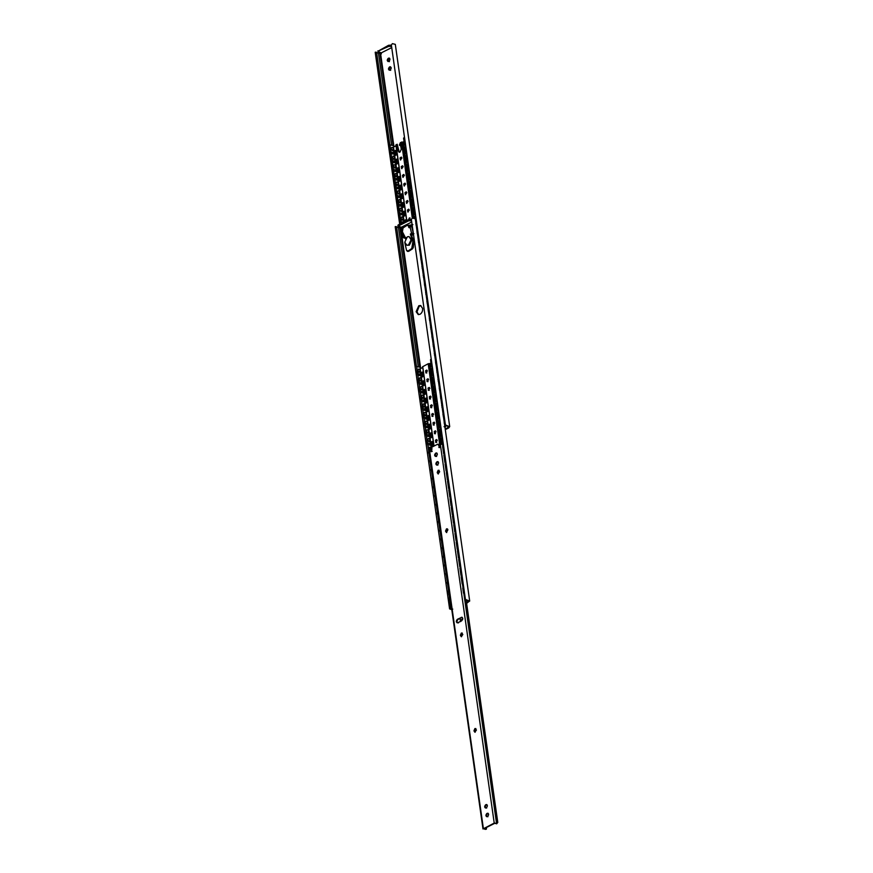 <?xml version="1.0" encoding="UTF-8"?>
<svg xmlns="http://www.w3.org/2000/svg" width="873" height="873" viewBox="0 0 873 873"><rect width="100%" height="100%" fill="white"/><g stroke="black" fill="none" stroke-linecap="round" stroke-linejoin="round"><path stroke-width="1.31" d="M405.094 183.177L403.981 184.061L404.374 186.047M403.719 183.996L404.974 183.134L405.639 184.05L404.112 185.982L403.719 183.996M402.628 165.815L401.515 166.688L401.907 168.675M401.253 166.623L402.497 165.772L403.173 166.688L401.645 168.609L401.253 166.623M406.327 191.864L405.225 192.737L405.618 194.723M404.963 192.671L406.207 191.82L406.873 192.737L405.356 194.657L404.963 192.671M407.571 200.55L406.458 201.423L406.851 203.409M406.196 201.357L407.44 200.495L408.117 201.423L406.589 203.344L406.196 201.357M403.861 174.502L402.748 175.375L403.14 177.361M402.486 175.309L403.73 174.447L404.406 175.375L402.879 177.295L402.486 175.309M411.674 235.394L412.296 235.208M410.037 217.912L408.75 219.614M408.509 219.832L409.35 217.934L410.528 219.57M401.394 157.129L400.281 158.013L400.674 159.999M400.02 157.948L401.264 157.085L401.94 158.002L400.412 159.934L400.02 157.948M408.804 209.225L407.691 210.109L408.084 212.095M407.429 210.044L408.673 209.182L409.35 210.098L407.822 212.03L407.429 210.044M404.985 140.739L405.268 142.757M406.218 149.425L406.512 151.433M407.462 158.1L407.746 160.119M408.695 166.787L408.979 168.805M409.928 175.473L410.212 177.481M411.161 184.148L411.456 186.167M412.405 192.835L412.689 194.854M413.638 201.51L413.922 203.529M414.871 210.197L415.155 212.215M416.105 218.883L416.399 220.891M417.349 227.558L417.632 229.577M418.582 236.245L418.865 238.264M419.815 244.931L420.099 246.939M421.048 253.607L421.343 255.625M422.281 262.293L422.576 264.312M423.525 270.968L423.809 272.987M424.758 279.655L425.042 281.673M425.991 288.341L426.275 290.349M427.224 297.016L427.519 299.035M428.468 305.703L428.752 307.722M429.702 314.389L429.985 316.397M430.935 323.065L431.218 325.083M432.168 331.751L432.462 333.77M433.412 340.437L433.695 342.445M434.645 349.113L434.929 351.132M435.878 357.799L436.162 359.807M437.111 366.474L437.406 368.493M438.355 375.161L438.639 377.18M439.588 383.847L439.872 385.855M440.821 392.523L441.105 394.541M442.054 401.209L442.338 403.228M443.288 409.895L443.582 411.903M444.532 418.571L444.815 420.59M391.944 147.33L391.137 148.617C392.25 150.756 393.079 150.92 393.636 149.119M392.785 159.497C395.327 158.908 395.622 157.762 393.658 156.06L392.37 157.304C393.483 159.432 394.312 159.606 394.869 157.806M393.887 164.779L393.603 165.979C394.716 168.118 395.556 168.282 396.102 166.492M395.251 176.859C397.804 176.27 398.088 175.135 396.124 173.421L394.836 174.665C395.949 176.804 396.789 176.968 397.346 175.167M396.364 182.141L396.069 183.352C397.193 185.48 398.023 185.654 398.579 183.854M398.121 190.74L397.313 192.027C398.426 194.166 399.256 194.33 399.812 192.529M398.961 202.907C401.504 202.318 401.798 201.172 399.834 199.47L398.546 200.714C399.659 202.842 400.489 203.016 401.045 201.216M400.598 208.101L399.779 209.4C400.893 211.528 401.733 211.692 402.289 209.902M401.427 220.269C403.981 219.69 404.275 218.545 402.311 216.842L401.013 218.075C402.126 220.214 402.966 220.378 403.522 218.577M404.101 141.753L400.314 142.67L401.253 149.305L399.987 152.142L399.147 152.251L398.132 150.876L397.193 144.241L396.015 144.831L406.796 220.596M396.036 145.813L393.472 147.101L393.701 148.65M396.026 145.027L406.774 220.607M399.277 152.273L397.193 144.241M393.996 152.677L390.7 152.197L393.734 152.808L393.778 151.138L395.698 150.374L396.353 154.958L394.432 155.721L394.214 154.183L391.169 153.572L391.933 160.883L394.978 161.494L395.011 159.824L396.931 159.061L397.586 163.644L395.949 164.462L396.167 166.012M395.96 150.44L393.516 151.269M394.76 159.955L397.193 159.126M405.77 221.109L405.585 219.832L403.664 220.607L403.883 222.135L400.587 221.666L399.561 214.485L402.857 214.965L403.086 216.504L404.996 215.729L404.352 211.157L402.431 211.921L402.649 213.459L399.354 212.979L398.328 205.799L401.624 206.279L401.842 207.818L403.763 207.054L403.119 202.471L401.198 203.234L401.416 204.773L398.11 204.293L397.095 197.112L400.391 197.593L400.609 199.131L402.529 198.367L401.875 193.784L399.954 194.559L400.172 196.098L396.877 195.617L395.862 188.437L399.157 188.917L399.376 190.456L401.296 189.681L400.642 185.109L398.721 185.873L398.939 187.411L395.644 186.931L394.618 179.751L397.924 180.231L398.143 181.77L400.063 181.006L399.408 176.422L397.488 177.186L397.706 178.725L394.41 178.245L393.385 171.075L396.68 171.555L397.182 173.149L398.819 172.319L398.175 167.736L396.255 168.511L396.473 170.049L393.166 169.569L392.152 162.389L395.447 162.869L395.949 164.462M396.473 170.049L393.166 169.569M395.993 168.642L398.437 167.812M397.706 178.725L394.41 178.245M397.226 177.317L399.67 176.488M398.939 187.411L395.644 186.931M398.459 186.004L400.903 185.174M400.172 196.098L396.877 195.617M399.703 194.69L402.137 193.85M401.416 204.773L398.11 204.293M400.936 203.365L403.37 202.536M402.649 213.459L399.354 212.979M402.169 212.052L404.614 211.222M403.402 220.738L405.847 219.898M405.781 146.817L405.596 145.54M391.933 160.883L391.169 153.572M395.229 161.363L392.195 160.752M407.014 155.503L406.84 154.215M408.258 164.179L408.073 162.902M409.492 172.865L409.306 171.588M410.725 181.551L410.539 180.264M411.958 190.227L411.783 188.95M413.202 198.913L413.016 197.625M414.435 207.588L414.249 206.312M400.86 223.586L401.689 223.161M400.587 221.666L403.621 222.266M415.668 216.275L415.483 214.998M403.053 142.288L413.835 218.043M444.128 423.045L445.186 423.165M444.161 415.995L443.113 415.875M443.2 414.468L444.39 422.914M442.895 414.369L443.942 414.489M442.927 407.309L441.869 407.189M442.131 407.058L443.157 414.239M441.662 405.683L442.709 405.803M441.694 398.623L440.636 398.503M440.734 397.095L441.924 405.552M440.418 397.008L441.476 397.128M440.45 389.947L439.403 389.827M439.49 388.42L440.679 396.877M439.184 388.321L440.243 388.441M439.217 381.261L438.17 381.141M438.421 381.01L439.446 388.19M437.951 379.635L438.999 379.755M437.984 372.575L436.926 372.455M437.024 371.058L438.213 379.504M436.718 370.96L437.766 371.08M436.751 363.899L435.692 363.779M435.791 362.371L436.98 370.829M435.485 362.273L436.533 362.393M435.507 355.213L434.459 355.093M434.721 354.962L435.736 362.142M434.241 353.587L435.3 353.707M434.274 346.537L433.226 346.417M433.314 345.01L434.503 353.456M433.008 344.911L434.067 345.031M433.041 337.851L431.982 337.731M432.08 336.323L433.27 344.78M431.775 336.225L432.822 336.345M431.808 329.165L430.749 329.045M431.011 328.914L432.037 336.094M430.542 327.55L431.589 327.67M430.564 320.489L429.516 320.369M429.614 318.961L430.793 327.419M429.298 318.863L430.356 318.983M429.33 311.803L428.283 311.683M428.37 310.275L429.56 318.732M428.065 310.177L429.123 310.297M428.097 303.117L427.05 302.996M427.301 302.866L428.327 310.046M426.832 301.501L427.879 301.621M426.864 294.441L425.806 294.321M425.904 292.913L427.093 301.371M425.598 292.815L426.646 292.935M425.62 285.755L424.573 285.635M424.671 284.227L425.849 292.684M424.354 284.129L425.413 284.249M424.387 277.079L423.34 276.959M423.427 275.552L424.616 283.998M423.121 275.453L424.18 275.573M423.154 268.393L422.106 268.273M422.194 266.865L423.383 275.322M421.888 266.767L422.936 266.887M421.921 259.707L420.862 259.587M421.124 259.456L422.15 266.636M420.655 258.081L421.703 258.201M420.688 251.031L419.629 250.911M419.727 249.503L420.917 257.95M419.411 249.405L420.47 249.525M419.444 242.345L418.396 242.225M418.483 240.817L419.673 249.274M418.178 240.719L419.236 240.839M418.211 233.658L417.163 233.538M417.414 233.407L418.44 240.588M416.945 232.043L417.992 232.163M416.978 224.983L415.919 224.863M416.017 223.455L417.207 231.912M415.712 223.357L416.759 223.477M415.744 216.297L414.686 216.177L415.002 218.37M414.948 216.046L415.974 223.226M414.5 207.621L413.453 207.501L414.479 214.671L415.526 214.791M413.715 207.37L414.73 214.54M413.267 198.935L412.22 198.815L413.235 205.995L414.293 206.115M412.482 198.684L413.496 205.864M399.823 214.354L400.849 221.535M412.034 190.249L410.976 190.128L412.001 197.309L413.06 197.429M411.238 189.998L412.263 197.178M398.59 205.668L399.605 212.848M410.801 181.573L409.743 181.453L410.768 188.623L411.816 188.743M410.004 181.322L411.03 188.492M397.357 196.982L398.372 204.162M409.557 172.887L408.509 172.767L409.535 179.947L410.583 180.067M408.771 172.636L409.786 179.816M396.113 188.306L397.139 195.487M408.324 164.2L407.276 164.08L408.291 171.261L409.35 171.381M407.538 163.949L408.553 171.13M394.88 179.62L395.906 186.8M407.091 155.525L406.043 155.405L407.058 162.585L408.117 162.705M406.294 155.274L407.32 162.454M393.647 170.944L394.672 178.114M405.858 146.839L404.799 146.719L405.825 153.899L406.873 154.019M405.061 146.588L406.087 153.768M392.414 162.258L393.428 169.438M390.962 152.066L389.936 144.896L390.7 152.197M405.672 145.562L404.592 145.213L403.566 138.032L404.854 145.082L405.639 145.333M443.975 414.708L443.135 414.446M442.742 406.032L441.902 405.759M441.509 397.346L440.669 397.084M440.276 388.66L439.435 388.398M439.032 379.984L438.191 379.711M437.799 371.298L436.958 371.036M436.565 362.611L435.725 362.35M435.332 353.936L434.492 353.674M434.088 345.25L433.259 344.988M432.855 336.574L432.015 336.301M431.622 327.888L430.782 327.626M430.389 319.202L429.549 318.94M429.145 310.526L428.316 310.253M427.912 301.84L427.072 301.578M426.679 293.153L425.838 292.892M425.446 284.478L424.605 284.205M424.213 275.792L423.372 275.53M422.969 267.116L422.128 266.843M421.735 258.43L420.895 258.168M420.502 249.743L419.662 249.482M419.269 241.068L418.429 240.795M418.025 232.382L417.196 232.12M416.792 223.695L415.952 223.433M415.559 215.02L414.479 214.671M414.326 206.334L413.235 205.995M413.082 197.658L412.001 197.309M411.849 188.972L410.768 188.623M410.616 180.285L409.535 179.947M409.382 171.61L408.291 171.261M408.149 162.924L407.058 162.585M406.905 154.237L405.825 153.899M403.359 216.559L403.588 218.108M403.642 218.512L403.948 220.662M402.126 207.872L402.344 209.422M402.409 209.826L402.715 211.975M400.893 199.197L401.111 200.735M401.165 201.15L401.471 203.289M399.659 190.51L399.878 192.06M399.932 192.464L400.238 194.614M398.415 181.824L398.645 183.374M398.699 183.777L399.005 185.927M397.182 173.149L397.401 174.698M397.466 175.102L397.772 177.252M396.222 166.416L396.528 168.565M394.716 155.776L394.934 157.326M394.989 157.729L395.294 159.879M393.756 149.054L394.061 151.204M389.936 144.896L393.537 145.616L393.756 147.155M403.828 137.912L404.625 138.152M445.219 423.394L444.379 423.132M425.762 372.836L427.41 370.981L426.733 370.065L425.577 370.752L426.002 372.946M426.821 372.946L426.024 372.902L425.838 370.818L426.864 370.108M426.995 381.523L428.643 379.668L427.966 378.751L426.81 379.428L427.235 381.632M428.054 381.621L427.257 381.588L427.072 379.493L428.097 378.795M428.228 390.198L429.876 388.354L429.21 387.426L428.043 388.114L428.468 390.318M429.298 390.307L428.49 390.275L428.305 388.179L429.33 387.481M429.472 398.885L431.12 397.029L430.444 396.113L429.287 396.8L429.712 398.994M430.531 398.983L429.734 398.95L429.549 396.866L430.564 396.156M430.705 407.571L432.353 405.716L431.677 404.799L430.52 405.476L430.946 407.68M431.764 407.669L430.967 407.636L430.782 405.541L431.808 404.843M431.939 416.246L433.586 414.391L432.91 413.475L431.753 414.162L432.179 416.356M432.997 416.356L432.2 416.312L432.015 414.228L433.041 413.518M433.172 424.933L434.819 423.078L434.143 422.161L432.986 422.848L433.412 425.042M434.241 425.031L433.434 424.998L433.248 422.914L434.274 422.205M434.416 433.619L436.053 431.764L435.387 430.836L434.23 431.524L434.645 433.728M435.474 433.717L434.678 433.685L434.481 431.589L435.507 430.891M435.649 442.295L437.297 440.439L436.62 439.523L435.463 440.21L435.889 442.404M436.707 442.404L435.911 442.36L435.725 440.276L436.751 439.566M431.699 362.404L431.982 364.412M432.932 371.08L433.215 373.098M434.165 379.766L434.448 381.774M435.398 388.441L435.692 390.46M436.642 397.128L436.926 399.147M437.875 405.814L438.159 407.822M439.108 414.489L439.392 416.508M440.341 423.176L440.636 425.195M441.585 431.862L441.869 433.87M442.818 440.538L443.102 442.556M444.051 449.224L444.335 451.232M445.285 457.899L445.579 459.918M446.518 466.586L446.812 468.605M447.762 475.272L448.045 477.28M448.995 483.948L449.279 485.966M450.228 492.634L450.512 494.653M451.461 501.32L451.756 503.328M452.705 509.996L452.989 512.014M453.938 518.682L454.222 520.69M455.171 527.357L455.455 529.376M456.404 536.044L456.699 538.063M457.648 544.73L457.932 546.738M458.882 553.406L459.165 555.424M460.115 562.092L460.398 564.111M461.348 570.778L461.642 572.786M462.592 579.454L462.876 581.473M464.043 589.712L464.338 591.73M418.254 372.476C420.808 371.887 421.092 370.741 419.127 369.039L417.84 370.283C418.953 372.411 419.793 372.585 420.339 370.785M419.487 381.152C422.041 380.573 422.325 379.428 420.36 377.725L419.073 378.958C420.186 381.097 421.026 381.261 421.583 379.46M420.731 389.838C423.274 389.249 423.569 388.103 421.604 386.401L420.306 387.645C421.43 389.773 422.259 389.947 422.816 388.147M421.834 395.12L421.55 396.32C422.663 398.459 423.492 398.623 424.049 396.833M423.198 407.2C425.74 406.611 426.035 405.476 424.071 403.773L422.783 405.007C423.896 407.145 424.725 407.309 425.282 405.509M424.311 412.493L424.016 413.693C425.129 415.821 425.969 415.995 426.526 414.195M425.544 421.168L425.249 422.368C426.362 424.507 427.203 424.671 427.759 422.87M426.777 429.854L426.493 431.055C427.606 433.194 428.436 433.357 428.992 431.557M430.073 441.16L429.854 438.988L428.534 438.442L427.726 439.741C428.839 441.869 429.669 442.044 430.225 440.243M429.254 447.216L429.123 448.995M422.881 387.667L422.652 386.117L424.3 385.299L423.645 380.715L421.724 381.49L421.943 383.029L418.909 382.418L417.883 375.237L420.917 375.848L421.135 377.387L423.056 376.612L422.412 372.04L420.491 372.804L420.71 374.342L417.665 373.731L416.65 366.551L417.403 373.862L420.71 374.342M420.229 372.935L422.674 372.105M424.114 396.353L423.896 394.803L425.533 393.985L424.878 389.402L422.958 390.166L423.176 391.704L420.142 391.093L419.116 383.913L422.161 384.524L422.652 386.117M423.907 380.781L421.463 381.621M418.909 382.418L421.943 383.029M425.347 405.039L425.129 403.49L426.766 402.66L426.111 398.077L424.191 398.852L424.409 400.391L421.375 399.779L420.35 392.599L423.394 393.21L423.896 394.803M425.14 389.467L422.696 390.296M420.142 391.093L423.176 391.704M426.581 413.715L426.362 412.165L427.999 411.347L427.355 406.763L425.435 407.527L425.653 409.066L422.608 408.455L421.594 401.285L424.627 401.896L425.129 403.49M426.373 398.153L423.94 398.983M421.375 399.779L424.409 400.391M427.825 422.401L427.595 420.851L429.232 420.022L428.588 415.45L426.668 416.214L426.886 417.752L423.841 417.141L422.827 409.961L425.86 410.572L426.362 412.165M427.606 406.829L425.173 407.658M422.608 408.455L425.653 409.066M429.058 431.076L428.839 429.538L430.476 428.708L429.822 424.125L427.901 424.9L428.119 426.439L425.086 425.828L424.06 418.647L427.093 419.258L427.595 420.851M428.85 415.515L426.406 416.345M423.841 417.141L426.886 417.752M430.291 439.763L430.073 438.213L431.709 437.395L431.055 432.812L429.134 433.575L429.352 435.114L426.319 434.503L425.293 427.334L428.337 427.934L428.839 429.538M430.083 424.191L427.639 425.031M425.086 425.828L428.119 426.439M431.404 447.598L431.306 446.9L432.943 446.07L432.288 441.498L430.378 442.262L430.596 443.8L427.552 443.189L426.537 436.009L429.571 436.62L430.073 438.213M431.317 432.877L428.872 433.706M426.319 434.503L429.352 435.114M429.341 451.985L427.77 444.695L430.804 445.306L431.306 446.9M432.55 441.563L430.116 442.393M427.552 443.189L430.596 443.8M432.495 368.471L432.31 367.195M433.794 377.18L432.746 377.06L433.772 384.24L434.819 384.36M433.728 377.158L433.543 375.881M433.619 375.903L432.528 375.554L433.586 375.674M435.038 385.866L433.979 385.746L435.005 392.926L436.053 393.046M434.961 385.844L434.776 384.556M434.852 384.578L433.772 384.24M436.271 394.541L435.212 394.421L436.238 401.602L437.297 401.722M436.194 394.52L436.02 393.243M436.085 393.265L435.005 392.926M437.504 403.228L436.456 403.108L437.471 410.288L438.53 410.408M437.438 403.206L437.253 401.929M437.318 401.951L436.238 401.602M438.737 411.914L437.689 411.794L438.715 418.975L439.763 419.095M438.672 411.892L438.486 410.605M438.562 410.626L437.471 410.288M439.981 420.59L438.923 420.47L439.948 427.65L440.996 427.77M439.905 420.568L439.719 419.291M439.796 419.313L438.715 418.975M441.214 429.276L440.156 429.156L441.181 436.336L442.229 436.456M441.138 429.254L440.963 427.977M441.029 427.999L439.948 427.65M442.447 437.962L441.4 437.842L442.415 445.012L443.473 445.132M442.382 437.94L442.196 436.653M442.262 436.675L441.181 436.336M443.68 446.638L442.633 446.518L443.648 453.698L444.706 453.818M443.506 445.361L442.415 445.012M444.924 455.324L443.866 455.204L444.892 462.384L445.939 462.504M444.739 454.036L443.648 453.698M446.158 464L445.099 463.879L446.125 471.06L447.172 471.18M445.972 462.723L444.892 462.384M447.391 472.686L446.343 472.566L447.358 479.746L448.416 479.866M447.205 471.409L446.125 471.06M448.624 481.372L447.576 481.252L448.591 488.433L449.65 488.553M448.449 480.085L447.358 479.746M449.868 490.048L448.809 489.928L449.835 497.108L450.883 497.228M449.682 488.771L448.591 488.433M451.101 498.734L450.042 498.614L451.068 505.794L452.116 505.914M450.915 497.457L449.835 497.108M452.334 507.42L451.286 507.3L452.301 514.47L453.36 514.59M452.149 506.133L451.068 505.794M453.567 516.096L452.52 515.976L453.534 523.156L454.593 523.276M453.393 514.819L452.301 514.47M454.8 524.782L453.753 524.662L454.778 531.843L455.826 531.963M454.626 523.505L453.534 523.156M456.044 533.468L454.986 533.348L456.012 540.518L457.059 540.638M455.859 532.181L454.778 531.843M457.277 542.144L456.219 542.024L457.245 549.204L458.303 549.324M457.092 540.867L456.012 540.518M458.511 550.83L457.463 550.71L458.478 557.891L459.536 558.011M458.325 549.543L457.245 549.204M459.744 559.506L458.696 559.386L459.722 566.566L460.769 566.686M459.569 558.229L458.478 557.891M460.988 568.192L459.929 568.072L460.955 575.252L462.003 575.372M460.802 566.915L459.722 566.566M462.221 576.878L461.162 576.758L462.188 583.928L463.268 584.277M462.035 575.591L460.955 575.252M464.556 593.28L463.498 593.16L462.777 588.031L463.825 588.151M463.236 584.048L462.188 583.928M420.404 370.305L420.186 368.755L422.739 367.468M422.728 366.682L434.045 446.048L422.728 366.682L428.185 363.746L430.804 363.419M420.47 368.81L420.251 367.271L416.65 366.551M463.498 593.16L464.589 593.509M450.424 600.133L449.617 600.144L450.446 600.318M430.531 359.567L431.295 366.878L430.531 359.567L431.327 359.818M441.007 443.015L429.756 363.943M449.879 600.013L449.693 595.004M449.617 600.144L449.148 594.895M463.759 593.029L463.028 587.9M462.45 583.797L461.26 575.351M461.217 575.121L460.027 566.664M449.115 590.901L448.089 583.721M448.558 590.792L447.543 583.611M459.973 566.435L458.783 557.978M447.871 582.215L446.856 575.034M447.325 582.105L446.299 574.925M458.74 557.76L457.55 549.303M446.638 573.539L445.623 566.359M446.092 573.419L445.066 566.25M457.507 549.073L456.481 541.893M445.405 564.853L444.379 557.672M444.848 564.744L443.833 557.563M456.273 540.387L455.084 531.941M444.171 556.166L443.146 548.986M443.615 556.057L442.6 548.877M455.029 531.712L453.851 523.254M442.927 547.491L441.913 540.311M442.382 547.382L441.356 540.201M453.796 523.025L452.781 515.845M441.694 538.805L440.679 531.624M441.149 538.696L440.123 531.515M452.563 514.339L451.374 505.893M440.461 530.118L439.435 522.949M439.916 530.009L438.89 522.829M451.33 505.663L450.141 497.206M439.228 521.443L438.202 514.262M438.672 521.334L437.657 514.153M450.097 496.977L449.071 489.797M437.984 512.757L436.969 505.576M437.438 512.647L436.413 505.467M448.853 488.302L447.663 479.844M436.751 504.081L435.736 496.901M436.205 503.961L435.18 496.792M447.62 479.615L446.43 471.158M435.518 495.395L434.492 488.214M434.972 495.286L433.946 488.105M446.387 470.929L445.361 463.749M434.285 486.708L433.259 479.528M433.728 486.599L432.713 479.419M445.154 462.254L443.964 453.796M433.052 478.033L432.026 470.853M432.495 477.913L431.469 470.743M443.91 453.567L442.72 445.11M431.808 469.347L430.793 462.166M431.262 469.238L430.236 462.057M442.676 444.881L441.651 437.711M430.575 460.66L429.549 453.491M430.029 460.551L429.003 453.371M441.443 436.205L440.418 429.025M428.785 451.876L427.77 444.695M440.21 427.519L439.184 420.339M427.29 443.32L426.537 436.009M438.966 418.844L437.951 411.663M426.057 434.634L425.293 427.334M437.733 410.157L436.718 402.977M424.824 425.959L424.06 418.647M436.5 401.471L435.474 394.29M423.591 417.272L422.827 409.961M435.267 392.795L434.241 385.615M422.346 408.586L421.594 401.285M434.023 384.109L433.008 376.929M421.113 399.91L420.35 392.599M419.88 391.224L419.116 383.913M418.647 382.549L417.883 375.237M432.528 375.554L431.513 368.384L432.79 375.423M448.296 590.923L449.137 591.086M447.063 582.236L447.904 582.4M445.83 573.55L446.67 573.725M444.597 564.875L445.426 565.038M443.353 556.188L444.193 556.363M442.12 547.502L442.96 547.677M440.887 538.827L441.727 538.99M439.654 530.14L440.483 530.315M438.41 521.465L439.25 521.628M437.177 512.778L438.017 512.942M435.943 504.092L436.784 504.267M434.71 495.417L435.54 495.58M433.477 486.73L434.307 486.905M432.233 478.044L433.073 478.218M431 469.368L431.84 469.532M429.767 460.682L430.607 460.857M428.534 452.007L429.363 452.17M420.764 372.858L420.459 370.709M430.651 442.316L430.345 440.167M429.418 433.641L429.112 431.491M428.185 424.955L427.879 422.805M426.952 416.268L426.646 414.118M425.708 407.593L425.402 405.443M424.474 398.906L424.169 396.757M423.241 390.22L422.936 388.07M422.008 381.545L421.703 379.395M421.637 378.991L421.419 377.442M432.386 367.217L431.295 366.878M431.557 366.747L432.353 366.998M432.561 368.504L431.775 368.253M444.041 426.657L445.055 427.224L446.179 425.838L445.263 426.81L444.837 426.395M412.198 225.42L409.546 226.751L412.896 224.59L407.964 225.496M409.131 227.7L409.546 226.751M484.013 828.706L494.86 823.25L496.661 823.828L497.785 822.442L496.868 823.414L494.227 823.086L482.998 828.979L429.09 450.239M484.242 828.597L486.141 829.132L486.49 828.39L485.093 829.328L485.617 828.564L485.093 829.328L483.38 828.553L429.483 449.813L430.585 449.988L429.963 449.562M488.182 813.363L487.254 813.309C488.902 813.571 489.055 814.596 487.691 816.386L487.276 816.593C485.617 816.331 485.475 815.306 486.828 813.516L487.887 813.221M487.898 816.757C486.239 816.484 486.097 815.458 487.461 813.68L487.876 813.461M486.643 816.681L487.276 816.593M486.948 804.688L486.228 804.993C484.864 806.783 485.006 807.809 486.665 808.071M486.643 804.786L485.595 804.83C484.231 806.619 484.384 807.645 486.032 807.907L486.457 807.7C487.811 805.921 487.669 804.895 486.01 804.622L486.643 804.546M485.399 807.994L486.032 807.907M476.429 730.003L474.956 728.508L474.006 730.625L474.847 732.207L476.429 730.003M475.883 728.562L474.628 730.788L475.174 732.229M462.832 634.496L461.37 633.001L460.409 635.129L461.25 636.701L462.832 634.496M462.297 633.056L461.042 635.282L461.577 636.723M462.232 617.397L461.228 617.353C463.072 617.648 463.225 618.782 461.719 620.768L457.812 622.733C455.979 622.438 455.815 621.292 457.332 619.317L461.926 617.255M458.445 622.896C456.601 622.602 456.437 621.456 457.954 619.47L461.861 617.517M457.114 622.831L457.812 622.733M447.467 528.874L446.212 531.1L446.747 532.53M447.925 529.758L446.54 528.809L445.59 530.937L446.419 532.519L447.925 529.758M439.665 471.715L438.202 470.22L437.242 472.348L438.082 473.93L439.665 471.715M439.13 470.285L437.875 472.511L438.41 473.941M438.137 461.773L437.417 462.079C436.064 463.858 436.205 464.883 437.864 465.156M437.842 461.872L436.795 461.915C435.431 463.705 435.572 464.731 437.231 464.993L437.646 464.785C439.01 462.996 438.868 461.97 437.209 461.708L437.842 461.621M436.598 465.08L437.231 464.993M435.998 456.306L436.413 456.099C437.777 454.32 437.635 453.294 435.976 453.022L435.562 453.24C434.197 455.019 434.339 456.044 435.998 456.306L435.365 456.393M436.904 453.087L436.184 453.393C434.819 455.182 434.972 456.208 436.62 456.47M436.609 452.945L435.976 453.022L436.598 453.185M439.49 447.631L438.497 444.903L439.13 445.066L438.202 444.433L439.13 445.066L439.49 447.631L440.276 447.238M439.643 447.074L438.857 447.467L439.643 447.074L439.85 444.597L441.847 444.062L441.651 442.698L440.767 443.146L440.952 444.51M437.569 444.27L438.497 444.903L437.569 444.27L431.851 447.151L431.578 451.134L430.804 451.527L431.578 451.134M429.221 450.413L429.025 449.049L429.92 448.602L430.105 449.966M431.426 451.69L430.596 449.726L431.426 451.69L432.211 451.297M466.171 600.297L497.785 822.442M429.92 448.602L430.291 449.54M456.95 620.878L457.201 622.613M486.359 827.528L486.49 828.39M432.048 449.017L430.193 448.864M442.425 443.015L441.651 442.698M411.096 239.824L409.033 236.572L407.342 236.801L404.777 242.214L406.829 245.226L408.509 245.007L411.096 239.824M406.829 245.226L409.35 245.215L411.936 240.042L409.033 236.572M418.669 314.607L416.967 311.879L419.215 306.216L420.939 305.681M416.126 311.672L418.232 314.542L420.022 314.291C421.921 313.025 422.794 311.061 422.63 308.398L420.524 305.528L418.778 305.757L416.126 311.672M459.94 618.477L460.649 621.576M466.608 603.396L469.674 600.919L415.286 218.763L412.372 218.064L411.347 219.396L465.418 599.369L468.495 601.093M398.372 226.598L398.372 226.009L401.198 227.318L400.718 228.115L395.196 226.707L449.595 608.907L451.778 609.66M449.737 600.177L450.872 608.918L449.595 608.863L395.196 226.707M450.763 608.677L452.771 609.125M465.418 599.369L469.652 601.137M411.685 226.434L413.202 232.949L411.554 233.277L410.037 226.751L412.372 226.609M404.865 242.77L406.556 250.453L407.877 251.097L411.761 248.543L412.918 241.395L410.343 234.073L413.387 233.735M403.49 237.805L404.439 237.183L401.547 231.563L402.235 227.722L401.165 228.42L400.762 232.491L403.49 237.805L405.159 238.231L406.109 237.609M404.439 237.183L405.268 237.391L402.388 231.771L401.547 231.563M402.388 231.771L403.075 227.94L402.235 227.722M410.343 234.073L411.554 233.277M410.037 226.751L408.826 227.547L408.444 225.921L407.124 225.278L403.075 227.94M409.655 227.766L409.284 226.129L407.124 225.278M405.268 237.391L405.727 239.355M406.556 250.453L408.717 251.304L412.602 248.761L413.344 247.343L413.758 241.614L411.183 234.28M407.396 250.671L408.717 251.304M412.165 238.133L413.005 238.351M412.918 241.395L413.758 241.614M411.729 235.503L413.889 233.68M408.87 226.576L412.853 224.579M412.012 224.372L412.634 224.787M411.554 220.891L408.771 220.771L408.619 219.68L411.401 219.789M398.219 225.507L398.219 224.907L398.219 225.507M408.771 220.771L398.372 226.009L398.219 224.907L408.619 219.68M401.198 227.318L411.718 222.026M400.936 229.708L400.565 228.082L401.405 228.3L399.256 227.417M466.52 602.796L468.452 600.973M396.68 227.362L416.497 366.627M417.534 373.884L417.731 375.314M418.767 382.57L418.975 383.989M420 391.246L420.208 392.675M421.244 399.932L421.441 401.351M422.477 408.619L422.674 410.037M423.711 417.294L423.918 418.724M424.944 425.98L425.151 427.399M426.177 434.667L426.384 436.085M427.421 443.342L427.617 444.772M428.654 452.028L428.85 453.447M429.887 460.704L430.094 462.133M431.12 469.39L431.327 470.809M432.364 478.077L432.561 479.495M433.597 486.752L433.794 488.182M434.83 495.438L435.038 496.857M436.064 504.125L436.271 505.543M437.308 512.8L437.504 514.23M438.541 521.487L438.737 522.905M439.774 530.173L439.981 531.592M441.007 538.848L441.214 540.278M442.251 547.535L442.447 548.953M443.484 556.21L443.68 557.64M444.717 564.896L444.924 566.315M445.95 573.583L446.158 575.001M447.183 582.258L447.391 583.688M448.427 590.945L448.995 594.96M462.788 618.968L460.78 619.972M378.391 52.173L378.391 51.583L381.217 52.893L380.726 53.7L375.215 52.336L399.681 224.175M399.965 224.034L375.215 52.282M444.935 426.188L445.328 428.992L446.168 429.2L448.809 427.868L449.693 426.504L395.305 44.348L392.381 43.65L391.355 44.981L445.437 424.955L448.515 426.668M445.437 424.955L449.671 426.722M393.985 146.839L380.584 53.668L381.425 53.875L379.264 53.002M391.573 46.465L388.791 46.356L378.238 51.081L388.638 45.254L391.41 45.374M381.217 52.893L391.737 47.6M389.849 70.124C388.201 69.862 388.049 68.836 389.413 67.046L389.827 66.839C391.486 67.101 391.639 68.127 390.275 69.916L389.227 70.211M390.689 70.342C389.031 70.069 388.889 69.043 390.253 67.265L389.827 66.839L390.46 66.752M400.827 146.282L399.441 144.754L400.489 142.583M399.441 144.754L400.281 144.962L400.456 143.718M400.729 146.315L400.281 144.962M387.983 61.525L389.031 61.23C390.395 59.451 390.253 58.426 388.594 58.153L389.227 58.076M388.616 61.437C386.968 61.175 386.815 60.15 388.179 58.36L389.62 58.295M389.456 61.656C387.798 61.383 387.656 60.368 389.02 58.578L389.434 58.371M376.7 52.947L389.795 144.962M390.82 152.229L391.028 153.648M392.064 160.905L392.261 162.334M393.297 169.591L393.494 171.01M394.531 178.278L394.738 179.696M395.764 186.953L395.971 188.382M397.008 195.639L397.204 197.058M398.241 204.326L398.437 205.744M399.474 213.001L399.681 214.431M400.707 221.687L400.914 223.106M400.401 227.111L400.521 227.908M445.328 428.992L447.969 427.661L448.471 426.548M402.006 142.015L412.82 218.032M401.482 142.081L412.296 218.075M439.708 444.695L428.185 363.746M440.199 444.412L428.708 363.681M436.696 464.84L436.5 463.443M435.463 456.153L435.267 454.757M436.729 464.883L436.511 463.367M435.496 456.208L435.278 454.68M431.055 448.842L430.247 447.183L431.273 447.904M402.104 220.182C403.544 218.294 403.391 217.213 401.635 216.93M428.807 441.847C430.247 439.948 430.094 438.868 428.348 438.584M400.86 211.495C402.311 209.607 402.158 208.527 400.401 208.243M401.067 208.156L402.355 209.444L402.126 210.819M427.574 433.161C429.014 431.273 428.861 430.182 427.115 429.909M426.908 433.248C429.451 432.659 429.745 431.513 427.781 429.811L427.301 429.756M399.627 202.82C401.067 200.932 400.914 199.841 399.168 199.557M426.34 424.474C427.781 422.587 427.628 421.506 425.871 421.223M425.664 424.562C428.217 423.983 428.512 422.838 426.548 421.135L426.068 421.081M398.394 194.133C399.834 192.246 399.681 191.165 397.935 190.881M398.601 190.794L399.878 192.082L399.659 193.457M425.107 415.799C426.548 413.911 426.395 412.82 424.638 412.536M424.431 415.886C426.984 415.297 427.268 414.151 425.304 412.449L424.824 412.394M397.16 185.458C398.601 183.57 398.448 182.479 396.691 182.195M396.495 185.545C399.037 184.956 399.332 183.81 397.368 182.108L396.877 182.053M423.863 407.113C425.304 405.225 425.151 404.144 423.405 403.861M395.927 176.772C397.368 174.884 397.215 173.792 395.458 173.52M422.63 398.426C424.071 396.538 423.918 395.458 422.172 395.174M421.965 398.524C424.507 397.935 424.802 396.789 422.838 395.087L422.357 395.033M394.683 168.085C396.135 166.197 395.971 165.117 394.225 164.833M394.891 164.746L396.178 166.034L395.949 167.409M421.397 389.751C422.838 387.863 422.685 386.772 420.928 386.488M418.92 372.389C420.371 370.49 420.208 369.41 418.462 369.126M392.217 150.723C393.658 148.836 393.505 147.755 391.748 147.472M392.424 147.384L393.701 148.661L393.483 150.047M393.45 159.41C394.891 157.522 394.738 156.431 392.992 156.147M417.25 232.142L417.436 233.418M420.961 258.179L421.146 259.467M427.137 301.6L427.323 302.876M430.847 327.637L431.022 328.925M434.547 353.685L434.732 354.973M438.257 379.733L438.442 381.021M441.967 405.781L442.153 407.058M444.433 423.143L444.914 426.515M487.461 813.68L486.828 813.516M486.228 804.993L485.595 804.83M474.716 731.334L474.083 731.181M474.628 730.788L474.006 730.625M461.119 635.828L460.497 635.675M461.042 635.282L460.409 635.129M457.954 619.47L457.332 619.317M446.212 531.1L445.59 530.937M446.289 531.646L445.666 531.482M437.951 473.057L437.329 472.893M437.875 472.511L437.242 472.348M437.417 462.079L436.795 461.915M436.184 453.393L435.562 453.24M445.197 462.483L445.383 463.759M448.908 488.52L449.082 489.808M452.607 514.568L452.792 515.856M456.317 540.616L456.503 541.904M462.494 584.026L463.05 587.911M463.814 593.258L496.519 823.119M440.33 444.357L494.227 823.086M449.671 607.292L450.752 607.335M411.761 248.543L412.602 248.761M412.514 247.124L413.344 247.343M410.343 220.574L410.179 219.483M401.558 234.029L420.688 368.504M421.299 372.793L421.932 377.18M422.543 381.468L423.165 385.866M423.776 390.155L424.398 394.552M425.009 398.841L425.631 403.228M426.242 407.516L426.875 411.914M427.486 416.203L428.108 420.6M428.719 424.878L429.341 429.276M429.953 433.565L430.575 437.962M431.186 442.251L431.819 446.649M399.976 227.831L419.804 367.184M420.633 373.011L421.255 377.409M421.866 381.687L422.499 386.095M423.11 390.373L423.732 394.771M424.343 399.048L424.965 403.457M425.577 407.735L426.199 412.132M426.81 416.421L427.443 420.819M428.043 425.096L428.676 429.505M429.287 433.783L429.909 438.181M430.52 442.469L431.142 446.867M398.426 227.231L418.298 366.889M419.346 374.255L419.531 375.565M420.59 382.931L420.775 384.251M421.823 391.617L422.008 392.926M423.056 400.303L423.241 401.613M424.289 408.979L424.474 410.299M425.522 417.665L425.718 418.975M426.766 426.34L426.952 427.661M427.999 435.027L428.185 436.347M429.232 443.713L429.418 445.023M468.146 600.766L468.288 601.781M467.753 600.679L467.961 602.075M388.791 46.356L388.638 45.254M390.351 46.16L390.198 45.069M389.413 67.046L390.253 67.265M399.518 145.3L400.358 145.507M388.179 58.36L389.02 58.578M394.596 151.127L395.218 155.525M395.829 159.814L396.451 164.211M397.062 168.489L397.695 172.887M398.306 177.175L398.928 181.573M399.539 185.862L400.161 190.259M400.772 194.537L401.394 198.935M402.006 203.223L402.639 207.621M403.239 211.91L403.872 216.297M404.483 220.585L404.636 221.677M379.984 53.417L393.101 145.529M393.93 151.345L394.552 155.743M395.163 160.032L395.785 164.43M396.397 168.707L397.019 173.116M397.63 177.394L398.263 181.791M398.874 186.08L399.496 190.478M400.107 194.755L400.729 199.164M401.34 203.442L401.962 207.839M402.573 212.117L403.206 216.526M403.806 220.804L403.981 222.015M378.435 52.806L391.595 145.224M392.643 152.589L392.828 153.91M393.876 161.276L394.061 162.585M395.109 169.951L395.294 171.272M396.353 178.638L396.538 179.958M397.586 187.324L397.772 188.633M398.819 195.999L399.005 197.32M400.052 204.686L400.238 206.006M401.285 213.372L401.482 214.682M402.529 222.048L402.617 222.691M447.773 426.253L447.969 427.661M448.165 426.351L448.307 427.366M420.164 381.065C421.604 379.177 421.452 378.096 419.695 377.813M406.687 220.651L395.916 144.951M422.619 366.605L433.936 446.103M435.212 455.117L435.321 455.892M436.456 463.803L436.565 464.567M485.464 829.35L486.381 829.164M437.995 444.215L438.617 444.379M430.247 449.53L430.869 449.693M395.251 226.598L396.397 226.653M408.04 251.446L407.211 251.238M408.629 225.354L407.8 225.147M397.892 225.267L398.055 226.358M375.27 52.184L376.405 52.227M377.911 50.852L378.064 51.944M400.194 227.777L400.085 227.035"/></g></svg>
